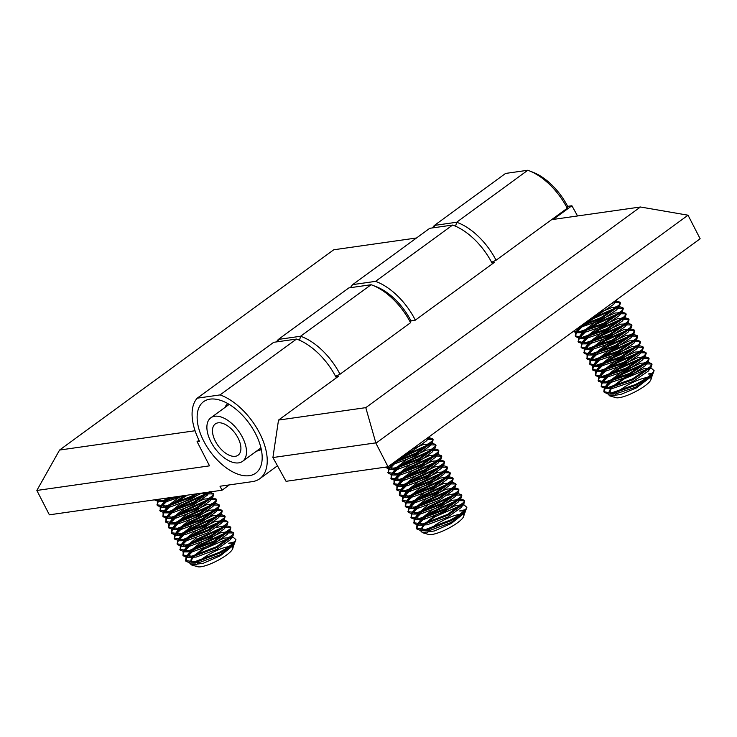 <?xml version="1.0" encoding="UTF-8"?>
<svg xmlns="http://www.w3.org/2000/svg" width="737" height="737" viewBox="0 0 737 737"><rect width="100%" height="100%" fill="white"/><g stroke="black" fill="none" stroke-linecap="round" stroke-linejoin="round"><path stroke-width="1.11" d="M371.107 284.731L300.567 336.256L278.346 339.425L348.887 287.891L371.107 284.731A50.66 27.545 53.9 0 1 372.526 285.247A50.66 27.545 53.9 0 1 410.555 322.714L410.979 320.816A46.053 25.04 -126.1 0 0 376.404 286.757L372.526 285.247M410.555 322.714L340.015 374.239A50.66 27.545 -126.1 0 0 300.567 336.256L299.554 340.254M410.979 320.816L415.217 320.208L494.499 262.298L491.819 262.676M434.213 227.669L434.406 225.421L505.573 173.435L527.793 170.265L456.627 222.252L434.406 225.421A50.66 27.545 -126.1 0 0 432.49 227.917M527.793 170.265A50.66 27.545 53.9 0 1 529.212 170.791A50.66 27.545 53.9 0 1 567.241 208.249L496.075 260.235A50.66 27.545 -126.1 0 0 456.627 222.252L455.613 226.25M491.616 262.28L496.075 260.235M567.241 208.249L567.665 206.36A46.053 25.04 -126.1 0 0 533.091 172.301L529.212 170.791M577.541 215.959L571.903 205.752L553.174 219.433L640.444 206.996L365.782 407.644L375.916 443.213L688.036 215.204L640.444 206.996M375.916 443.213L388.031 466.779L700.15 238.779L688.036 215.204M388.031 466.779L286.048 481.316L272.911 457.539L375.529 442.919M365.782 407.644L278.512 420.081L272.911 457.539M278.512 420.081L338.44 376.303L335.759 376.681M571.903 205.752L567.665 206.36M335.556 376.285L340.015 374.239M276.43 341.922A50.66 27.545 -126.1 0 1 278.346 339.425L278.153 341.673M255.573 433.715A44.238 24.054 53.9 0 1 261.801 462.385A44.238 24.054 53.9 0 1 237.618 474.066A44.238 24.054 53.9 0 1 203.734 441.104A44.238 24.054 53.9 0 1 215.637 399.187A44.238 24.054 53.9 0 1 255.573 433.715M256.697 451.026A28.328 15.403 -126.1 0 0 261.285 449.377M336.348 377.823A51.12 27.794 -126.1 0 0 336.072 377.28A51.12 27.794 -126.1 0 0 296.55 339.048L273.694 342.309L197.221 398.173A51.12 27.794 -126.1 0 0 199.506 441.279L197.074 441.62L209.529 465.848L36.85 490.455L49.37 514.822L222.049 490.216L229.318 484.909M222.049 490.216L220.004 486.236L252.376 481.62A51.12 27.794 -126.1 0 0 259.811 478.691A51.12 27.794 -126.1 0 0 259.608 433.144A51.12 27.794 -126.1 0 0 220.077 394.912L197.221 398.173M492.408 263.818A51.12 27.794 -126.1 0 0 492.132 263.275A51.12 27.794 -126.1 0 0 452.61 225.052L375.52 281.368L352.664 284.62A51.12 27.794 -126.1 0 0 350.462 287.67M415.318 320.134A51.12 27.794 -126.1 0 0 415.042 319.591A51.12 27.794 -126.1 0 0 375.52 281.368M452.61 225.052L429.754 228.304L352.664 284.62M227.871 403.636A28.328 15.403 -126.1 0 0 224.905 407.506M296.55 339.048L220.077 394.912M36.85 490.455L59.568 450.049L195.065 430.749M416.497 237.987L333.723 249.788L59.568 450.049M198.981 440.229L197.074 441.62M212.505 431.771A19.346 10.521 53.9 0 1 215.278 423.95A19.346 10.521 53.9 0 1 230.69 428.326A19.346 10.521 53.9 0 1 240.879 447.368A19.346 10.521 53.9 0 1 238.097 455.19A19.346 10.521 53.9 0 1 222.694 450.823A19.346 10.521 53.9 0 1 212.505 431.771M206.931 428.713A26.947 14.648 -126.1 0 0 221.128 455.245A26.947 14.648 -126.1 0 0 242.584 461.325A26.947 14.648 -126.1 0 0 246.453 450.436A26.947 14.648 -126.1 0 0 232.256 423.904A26.947 14.648 -126.1 0 0 210.8 417.815A26.947 14.648 -126.1 0 0 206.931 428.713M652.383 374.903L650.909 379.684A20.268 4.735 152.8 0 1 637.284 390.684A20.268 4.735 152.8 0 1 615.92 397.667L609.757 395.88L607.961 394.046M614.805 395.889A20.268 4.735 152.8 0 1 616.989 392.738M618.389 391.43A20.268 4.735 152.8 0 1 628.504 384.64A20.268 4.735 152.8 0 1 647.123 377.565M652.282 375.796L636.409 387.911L620.6 394.525L609.757 395.88M608.025 393.272L612.134 387.653M613.497 386.418L624.598 378.652L648.634 368.537M644.083 364.4L622.194 374.387L613.921 379.896M612.014 381.379L605.621 387.699M605.095 388.473L604.1 391.992M603.852 391.614L604.266 392.406L608.79 394.074L611.332 393.89L635.607 385.405L652.531 374.709L654.097 370.647L652.042 373.604C648.339 377.077 642.728 380.743 635.202 384.613L610.927 393.097L603.852 391.614L604.266 388.39M645.566 363.138L621.788 373.585L611.599 380.587M610.033 381.895L604.681 387.671M641.218 358.827L619.329 368.804L611.056 374.322M609.149 375.806L602.755 382.125M602.23 382.899L601.235 386.409M601.401 382.816L601.401 386.833L605.925 388.491L608.467 388.316L632.742 379.831L651.029 367.229L651.987 364.354L651.582 363.562L649.104 362.687L647.104 362.853M642.701 357.565L618.923 368.012L608.734 375.004M607.168 376.321L601.816 382.098M600.987 386.041L608.062 387.515L632.337 379.03L650.614 366.427L651.582 363.562M638.353 353.253L616.464 363.23L608.191 368.74M606.284 370.223L599.89 376.543M599.365 377.316L598.37 380.836M598.536 377.233L598.536 381.259L603.05 382.918L605.602 382.743L629.877 374.258L648.164 361.655L649.122 358.781L648.717 357.989L646.238 357.104L644.239 357.279M639.836 351.982L616.058 362.429L605.869 369.43M604.303 370.748L598.951 376.524M598.122 380.458L605.197 381.941L629.472 373.456L647.749 360.854L648.717 357.989M635.478 347.671L613.599 357.657L605.326 363.166M603.41 364.649L597.025 370.969M596.5 371.743L595.505 375.262M595.671 371.66L595.671 375.677L600.185 377.344L602.737 377.16L627.012 368.675L645.299 356.072L646.257 353.207L645.842 352.406L643.373 351.531L641.374 351.706M636.971 346.408L613.184 356.855L603.004 363.857M601.429 365.165L596.086 370.951M595.256 374.884L602.332 376.367L626.607 367.883L644.884 355.28L645.842 352.406M632.613 342.097L610.733 352.074L602.461 357.592M600.544 359.076L594.16 365.395M593.635 366.169L592.64 369.679M592.806 366.086L592.806 370.103L597.32 371.761L599.872 371.586L624.147 363.101L642.424 350.499L643.392 347.634L642.977 346.832L640.508 345.957L638.509 346.123M634.106 340.835L610.319 351.282L600.139 358.274M598.564 359.592L593.221 365.368M592.391 369.311L599.467 370.785L623.732 362.3L642.019 349.697L642.977 346.832M629.748 336.523L607.868 346.501L599.596 352.01M597.679 353.502L591.295 359.813M590.761 360.586L589.775 364.106M589.941 360.504L589.932 364.529L594.455 366.188L597.007 366.013L621.282 357.528L639.559 344.925L640.527 342.051L640.112 341.259L637.643 340.374L635.644 340.549M631.24 335.252L607.454 345.708L597.274 352.701M595.699 354.018L590.355 359.794M589.526 363.728L596.601 365.211L620.867 356.726L639.154 344.124L640.112 341.259M626.883 330.941L605.003 340.927L596.721 346.436M594.814 347.919L588.43 354.239M587.896 355.013L586.91 358.532M587.076 354.93L587.067 358.956L591.59 360.614L594.142 360.43L618.417 351.945L636.694 339.342L637.662 336.477L637.247 335.676L634.778 334.801L632.779 334.976M628.375 329.679L604.589 340.125L594.409 347.127M592.834 348.435L587.49 354.221M586.661 358.154L593.727 359.638L618.002 351.153L636.289 338.55L637.247 335.676M624.018 325.367L602.138 335.344L593.856 340.863M591.949 342.346L585.565 348.665M585.031 349.439L584.045 352.959M584.211 349.356L584.201 353.373L588.725 355.041L591.277 354.856L615.552 346.372L633.829 333.769L634.797 330.904L634.382 330.102L631.913 329.227L629.914 329.393M625.51 324.105L601.724 334.552L591.544 341.544M589.968 342.862L584.625 348.638M583.796 352.581L590.862 354.064L615.137 345.579L633.424 332.977L634.382 330.102M621.153 319.794L599.264 329.771L590.991 335.28M589.084 336.772L582.7 343.083M582.166 343.857L581.18 347.376M581.346 343.783L581.336 347.8L585.86 349.458L588.412 349.283L612.687 340.798L630.964 328.195L631.922 325.321L631.517 324.529L629.048 323.644L627.049 323.819M622.645 318.531L598.859 328.978L588.679 335.971M587.103 337.288L581.76 343.064M580.931 346.998L587.997 348.481L612.272 339.997L630.559 327.394L631.517 324.529M618.288 314.211L596.399 324.197L588.126 329.706M586.219 331.189L579.835 337.509M579.3 338.283L578.315 341.802M578.471 338.2L578.471 342.226L582.995 343.884L585.547 343.7L609.812 335.215L628.099 322.613L629.057 319.747L628.652 318.955L626.183 318.071L624.175 318.246M619.78 312.949L595.993 323.396L585.814 330.397M584.238 331.705L578.895 337.491M578.066 341.424L585.132 342.908L609.407 334.423L627.694 321.82L628.652 318.955M615.423 308.637L593.534 318.614L585.261 324.133M583.354 325.616L576.97 331.936M576.435 332.709L575.45 336.229M575.606 332.627L575.606 336.643L580.13 338.311L582.681 338.126L606.947 329.642L625.234 317.039L626.192 314.174L625.787 313.372L623.318 312.497L621.309 312.663M616.915 307.375L593.128 317.822L582.939 324.824M581.373 326.132L576.03 331.908M575.201 335.851L582.267 337.334L606.542 328.849L624.829 316.247L625.787 313.372M573.11 331.576L577.264 332.728L579.807 332.553L604.082 324.068L622.369 311.465L623.327 308.591L622.922 307.799L620.453 306.924L618.444 307.089M573.46 331.328L579.402 331.751L603.677 323.267L621.954 310.664L622.922 307.799M580.194 326.399L601.217 318.485L619.504 305.883L620.462 303.018L620.057 302.225L617.578 301.341L615.579 301.516M582.027 325.063L600.812 317.693L619.089 305.09L620.057 302.225M651.701 364.004L645.981 363.931M648.836 358.431L643.115 358.357M645.971 352.848L640.25 352.783M643.097 347.274L637.385 347.21M640.232 341.701L634.52 341.627M637.367 336.118L631.646 336.054M634.502 330.545L628.781 330.48M631.637 324.971L625.916 324.897M628.772 319.397L623.051 319.324M625.906 313.815L620.186 313.75M623.041 308.241L617.32 308.167M620.176 302.667L614.455 302.594M612.558 303.064L611.894 303.248M599.402 312.368L617.32 299.286M605.51 307.909L614.658 301.23M592.732 317.251L598.545 314.588L613.746 304.335L614.667 302.41M579.291 327.145L581.253 327.016L601.41 320.162L616.611 309.909L617.532 307.983M617.072 307.228L612.134 307.43L598.619 312.939M579.724 326.749L578.692 328.26L578.674 331.834M580.102 332.516L584.128 332.599L604.276 325.745L619.476 315.482L620.397 313.557M619.937 312.801L614.999 313.013L595.8 321.719L583.805 330.913M582.829 332.028L581.557 333.843L581.539 337.417M582.967 338.09L586.993 338.172L607.141 331.318L622.341 321.056L623.262 319.13M622.802 318.384L617.864 318.587L598.665 327.302L586.67 336.496M585.694 337.601L584.423 339.416L584.404 342.991M585.832 343.663L589.858 343.746L610.006 336.892L625.206 326.638L626.128 324.713M625.676 323.958L620.729 324.16L601.53 332.875L589.536 342.069M588.559 343.184L587.288 344.99L587.269 348.564M588.697 349.246L592.723 349.329L612.871 342.475L628.071 332.212L628.993 330.287M628.541 329.531L623.594 329.734L604.404 338.449L592.401 347.643M591.424 348.758L590.153 350.572L590.134 354.147M591.562 354.819L595.588 354.902L615.736 348.048L630.936 337.786L631.858 335.86M631.406 335.105L626.459 335.317L607.27 344.032L595.275 353.226M594.289 354.331L593.018 356.146L593.009 359.72M594.437 360.393L598.453 360.476L618.601 353.622L633.802 343.368L634.723 341.443M634.271 340.687L629.324 340.89L610.135 349.605L598.14 358.799M597.154 359.914L595.892 361.72L595.874 365.294M597.302 365.967L601.318 366.059L621.475 359.205L636.667 348.942L637.588 347.016M637.137 346.261L632.199 346.464L613 355.179L601.005 364.373M600.029 365.488L598.757 367.302L598.739 370.868M600.167 371.549L604.183 371.632L624.34 364.778L639.532 354.515L640.453 352.59M640.002 351.835L635.064 352.046L615.865 360.752L603.87 369.956M602.894 371.061L601.622 372.876L601.604 376.45M603.032 377.123L607.048 377.206L627.205 370.352L642.406 360.098L643.318 358.173M642.867 357.417L637.929 357.62L618.73 366.335L606.735 375.529M605.759 376.644L604.487 378.45L604.469 382.024M605.897 382.696L609.914 382.789L630.071 375.934L645.271 365.672L646.183 363.746M645.732 362.991L640.794 363.194L621.595 371.909L609.6 381.103M608.624 382.217L607.352 384.023L607.334 387.598M608.762 388.279L612.779 388.362L632.936 381.508L648.136 371.245L649.057 369.32M648.597 368.564L643.659 368.776L624.46 377.482L612.465 386.685M611.489 387.791L610.218 389.606L610.199 393.18M611.627 393.853L615.644 393.936L635.801 387.082L651.001 376.828L651.775 375.584M651.462 374.147L648.201 374.009L651.554 374.055M652.402 373.208L648.201 374.009M650.062 368.334L651.361 368.26L654.097 370.647M635.607 385.405A27.637 6.449 -27.2 0 0 652.042 373.604M649.417 377.556A20.268 4.735 152.8 0 1 650.697 378.099M465.121 511.524L463.637 516.48A20.268 4.735 152.8 0 1 451.873 526.43A20.268 4.735 152.8 0 1 428.648 534.463L422.384 532.658L420.587 530.751M427.543 532.658A20.268 4.735 152.8 0 1 429.864 529.396M431.32 528.061A20.268 4.735 152.8 0 1 439.372 522.505A20.268 4.735 152.8 0 1 459.621 514.398M465.038 512.51L451.348 523.454L434.323 530.972L422.384 532.658M420.68 529.977L424.825 524.357M426.198 523.123L434.922 516.821L461.288 505.269L454.784 505.914L435.097 515.476L425.138 523.39M456.737 501.123L432.389 512.63L426.603 516.6M424.687 518.093L418.303 524.403M417.778 525.177L416.783 528.696M416.534 528.318L416.939 529.111L421.5 530.778L426.004 530.29L450.878 520.764L465.369 511.211L466.862 507.369L465.766 509.212C462.836 512.408 457.741 516.001 450.464 519.972L425.599 529.488L416.534 528.318L416.958 525.094M458.239 499.852L431.974 511.828L424.272 517.291M422.697 518.608L417.372 524.385M453.872 495.55L429.524 507.047L423.738 511.017M421.822 512.51L415.438 518.83M414.913 519.603L413.918 523.113M414.093 519.521L414.074 523.537L418.634 525.205L423.139 524.716L448.013 515.191L463.923 503.657L464.669 501.068L464.255 500.266L461.804 499.391L459.787 499.566M455.374 494.278L429.109 506.255L421.407 511.718M419.832 513.035L414.507 518.802M413.669 522.745L422.734 523.915L447.599 514.398L463.942 502.192L464.255 500.266M451.007 489.976L426.659 501.473L420.873 505.444M418.948 506.936L412.573 513.256M412.047 514.03L411.053 517.54M411.228 513.947L411.209 517.964L415.769 519.631L420.274 519.134L445.148 509.617L461.058 498.074L461.804 495.485L461.39 494.693L458.939 493.808L456.922 493.983M452.509 488.705L426.244 500.681L418.542 506.135M416.967 507.452L411.642 513.228M410.804 517.162L419.869 518.341L444.733 508.816L461.076 496.618L461.39 494.693M448.142 484.393L423.793 495.9L418.008 499.87M416.083 501.363L409.708 507.673M409.182 508.447L408.187 511.966M408.362 508.364L408.344 512.381L412.895 514.048L417.409 513.56L442.274 504.034L458.193 492.5L458.939 489.912L458.525 489.11L456.065 488.235L454.056 488.41M449.644 483.122L423.379 495.098L415.677 500.561M414.102 501.879L408.777 507.655M407.939 511.589L417.004 512.759L441.868 503.242L458.211 491.045L458.525 489.11M445.268 478.82L420.928 490.326L415.134 494.297M413.217 495.78L406.842 502.1M406.317 502.874L405.322 506.393M405.497 502.791L405.479 506.807L410.03 508.475L414.544 507.986L439.409 498.461L455.328 486.927L456.065 484.338L455.659 483.536L453.2 482.661L451.191 482.836M446.779 477.548L420.514 489.525L412.812 494.988M411.237 496.305L405.912 502.072M405.074 506.015L414.139 507.185L439.003 497.668L455.346 485.471L455.659 483.536M442.403 473.246L418.054 484.743L412.269 488.714M410.352 490.206L403.977 496.526M403.452 497.3L402.457 500.81M402.623 497.217L402.614 501.234L407.165 502.901L411.679 502.404L436.544 492.887L452.463 481.344L453.2 478.755L452.794 477.963L450.335 477.079L448.326 477.254M443.914 471.975L417.649 483.951L409.947 489.414M408.372 490.722L403.038 496.498M402.209 500.432L411.274 501.611L436.138 492.086L452.472 479.888L452.794 477.963M439.538 467.663L415.189 479.17L409.404 483.14M407.487 484.633L401.112 490.943M400.587 491.717L399.592 495.236M399.343 494.859L399.749 495.66L404.3 497.318L408.814 496.83L433.678 487.304L449.598 475.77L450.335 473.182L449.929 472.389L447.47 471.505L445.461 471.68M441.039 466.392L414.784 478.368L407.082 483.831M405.507 485.149L400.173 490.925M399.758 491.634L399.334 494.859L408.399 496.038L433.273 486.512L449.607 474.315L449.929 472.389M436.673 462.09L412.324 473.596L406.538 477.567M404.622 479.05L398.247 485.37M397.722 486.144L396.718 489.663M396.893 486.061L396.884 490.077L401.435 491.745L405.949 491.257L430.813 481.731L446.733 470.197L447.47 467.608L447.064 466.807L444.604 465.931L442.596 466.106M438.174 460.818L411.919 472.795L404.217 478.258M402.632 479.575L397.307 485.351M396.469 489.285L405.534 490.455L430.408 480.939L446.742 468.741L447.064 466.807M433.807 456.516L409.459 468.013L403.673 471.984M401.757 473.476L395.382 479.796M394.857 480.57L393.853 484.08M394.028 480.487L394.019 484.504L398.57 486.171L403.084 485.674L427.948 476.157L443.867 464.623L444.604 462.025L444.199 461.233L441.739 460.349L439.722 460.533M435.309 455.245L409.053 467.221L401.343 472.684M399.767 474.002L394.442 479.769M393.604 483.702L402.669 484.882L427.543 475.356L443.877 463.158L444.199 461.233M430.942 450.933L406.594 462.44L400.808 466.41M398.892 467.903L392.517 474.223M391.992 474.987L390.988 478.506M391.163 474.904L391.154 478.93L395.705 480.588L400.219 480.1L425.083 470.584L440.993 459.04L441.739 456.452L441.334 455.659L438.874 454.775L436.857 454.95M432.444 449.662L406.188 461.648L398.477 467.101M396.902 468.419L391.577 474.195M390.739 478.129L399.804 479.308L424.669 469.782L441.012 457.585L441.334 455.659M428.077 445.36L403.729 456.866L397.943 460.837M396.027 462.32L389.652 468.64M389.118 469.414L388.123 472.933M388.298 469.331L388.288 473.347L392.839 475.015L397.354 474.527L422.218 465.001L438.128 453.467L438.874 450.878L438.46 450.077L436.009 449.202L433.992 449.377M429.579 444.089L403.323 456.065L395.612 461.528M394.037 462.845L388.712 468.621M387.874 472.555L396.939 473.725L421.804 464.209L438.147 452.011L438.46 450.077M435.595 444.503L435.281 446.429L418.938 458.626L394.074 468.152L385.138 467.194L389.974 469.441L394.488 468.944L419.353 459.427L435.263 447.893L436.009 445.295L435.595 444.503L433.144 443.628L431.127 443.803M393.125 463.057L416.488 453.854L432.398 442.311L433.144 439.722L432.73 438.93L430.279 438.045L428.261 438.22M394.986 461.703L416.073 453.052L432.416 440.855L432.73 438.93M412.674 448.778L429.883 436.212M464.374 500.709L458.644 500.653M461.509 495.135L455.779 495.071M458.644 489.552L452.914 489.497M455.779 483.979L450.049 483.923M452.914 478.405L447.184 478.341M450.049 472.832L444.319 472.767M447.184 467.249L441.454 467.194M444.319 461.675L438.589 461.62M441.454 456.102L435.724 456.037M438.589 450.519L432.859 450.464M435.724 444.945L429.993 444.89M432.849 439.372L427.128 439.307M419.399 443.867L426.659 438.561M405.838 453.771L413.374 450.196L426.677 440.717L427.34 439.114M392.038 463.859L395.594 463.49L416.239 455.779L429.542 446.3L430.205 444.687M429.754 443.932L423.259 444.568L411.937 449.312M392.185 463.748L390.932 465.922L391.365 468.548M392.812 469.22L398.459 469.064L419.104 461.353L432.407 451.873L433.07 450.261M432.619 449.506L426.124 450.15L406.437 459.713L396.478 467.627M395.502 468.741L393.798 471.496L394.231 474.121M395.677 474.803L401.324 474.637L421.969 466.926L435.272 457.447L435.945 455.844M435.484 455.088L428.989 455.724L409.302 465.296L399.343 473.2M398.367 474.315L396.663 477.079L397.096 479.704M398.542 480.377L404.189 480.22L424.834 472.509L438.137 463.029L438.81 461.417M438.349 460.662L431.854 461.298L412.167 470.869L402.209 478.783M401.232 479.898L399.528 482.652L399.961 485.278M401.407 485.95L407.054 485.794L427.7 478.083L441.002 468.603L441.675 466.991M441.214 466.235L434.719 466.871L415.032 476.443L405.074 484.356M404.097 485.471L402.393 488.226L402.826 490.851M404.272 491.533L409.919 491.367L430.565 483.656L443.867 474.177L444.54 472.574M444.089 471.818L437.585 472.454L417.897 482.026L407.939 489.93M406.971 491.045L405.258 493.808L405.691 496.434M407.137 497.107L412.784 496.95L433.43 489.239L446.733 479.759L447.405 478.147M446.954 477.392L440.45 478.027L420.763 487.599L410.813 495.513M409.836 496.627L408.123 499.382L408.556 502.008M410.002 502.68L415.659 502.523L436.295 494.813L449.598 485.333L450.27 483.721M449.819 482.965L443.315 483.601L423.628 493.173L413.678 501.086M412.702 502.201L410.988 504.956L411.421 507.581M412.877 508.254L418.524 508.097L439.16 500.386L452.463 490.906L453.135 489.304M452.684 488.539L446.18 489.184L426.493 498.756L416.543 506.66M415.567 507.775L413.862 510.538L414.286 513.164M415.742 513.836L421.389 513.68L442.025 505.96L455.328 496.48L456 494.877M455.549 494.122L454.038 493.818L447.728 495.172M427.451 505.591L419.408 512.243M418.432 513.357L416.727 516.112L417.151 518.737M418.607 519.41L424.254 519.253L444.899 511.542L458.202 502.063L458.865 500.451M458.414 499.695L451.91 500.331L432.223 509.903L422.273 517.816M421.297 518.931L419.593 521.685L420.026 524.311M421.472 524.984L427.119 524.827L447.764 517.116L461.067 507.636L461.731 506.024M424.162 524.504L422.458 527.259L422.891 529.885M424.337 530.566L429.984 530.4L450.629 522.69L463.932 513.21L464.485 512.206M464.144 510.852L459.529 510.981L464.264 510.741M465.342 509.672L459.529 510.981M462.744 505.048L464.126 504.965L466.862 507.369M450.878 520.764A27.637 6.449 -27.2 0 0 465.766 509.212M461.878 514.325A20.268 4.735 152.8 0 1 463.407 514.877M234.182 543.786L232.699 548.743A20.268 4.735 152.8 0 1 220.934 558.692A20.268 4.735 152.8 0 1 197.709 566.735L191.445 564.92L189.649 563.013M196.604 564.92A20.268 4.735 152.8 0 1 198.926 561.658M200.381 560.323A20.268 4.735 152.8 0 1 208.433 554.768A20.268 4.735 152.8 0 1 228.682 546.661M234.099 544.772L220.409 555.726L203.384 563.234L191.445 564.92M189.741 562.239L193.886 556.619M195.259 555.385L203.983 549.083L230.349 537.531L223.845 538.176L204.158 547.748L194.2 555.652M225.798 533.385L201.45 544.892L195.664 548.862M193.748 550.355L187.373 556.665M186.839 557.439L185.844 560.958M185.595 560.581L186 561.382L190.561 563.04L195.065 562.552L219.939 553.026L234.43 543.473L235.923 539.631L234.827 541.474C231.906 544.671 226.803 548.264 219.525 552.234L194.66 561.76L185.595 560.581L186.019 557.356M227.3 532.114L201.035 544.09L193.334 549.553M191.758 550.871L186.433 556.647M222.933 527.812L198.585 539.318L192.799 543.289M190.883 544.772L184.499 551.092M183.974 551.866L182.979 555.385M183.154 551.783L183.135 555.799L187.695 557.467L192.2 556.979L217.074 547.453L232.984 535.919L233.73 533.33L233.316 532.529L230.865 531.653L228.848 531.828M224.435 526.54L198.17 538.517L190.468 543.98M188.893 545.297L183.568 551.073M182.73 555.007L191.795 556.177L216.66 546.661L233.003 534.463L233.316 532.529M220.068 522.238L195.72 533.735L189.934 537.706M188.009 539.198L181.634 545.518M181.109 546.292L180.114 549.802M180.289 546.209L180.27 550.226L184.83 551.893L189.335 551.396L214.209 541.879L230.119 530.345L230.865 527.747L230.451 526.955L228 526.08L225.983 526.255M221.57 520.967L195.305 532.943L187.603 538.406M186.028 539.724L180.703 545.491M179.865 549.424L188.93 550.603L213.794 541.078L230.137 528.88L230.451 526.955M217.203 516.655L192.854 528.162L187.069 532.132M185.144 533.625L178.769 539.945M178.243 540.709L177.249 544.228M177.424 540.626L177.405 544.652L181.965 546.31L186.47 545.822L211.335 536.306L227.254 524.762L228 522.174L227.586 521.381L225.135 520.497L223.118 520.672M218.705 515.393L192.44 527.37L184.738 532.823M183.163 534.141L177.838 539.917M177 543.851L186.065 545.03L210.929 535.504L227.272 523.307L227.586 521.381M214.329 511.082L189.989 522.588L184.195 526.559M182.279 528.042L175.903 534.362M175.378 535.136L174.383 538.655M174.558 535.053L174.54 539.069L179.091 540.737L183.605 540.249L208.47 530.723L224.389 519.189L225.126 516.6L224.721 515.799L222.261 514.923L220.252 515.099M215.84 509.811L189.575 521.787L181.873 527.25M180.298 528.567L174.973 534.343M174.135 538.277L183.2 539.447L208.064 529.931L224.407 517.733L224.721 515.799M211.464 505.508L187.115 517.006L181.33 520.976M179.413 522.469L173.038 528.788M172.513 529.562L171.518 533.072M171.684 529.479L171.675 533.496L176.226 535.163L180.74 534.675L205.605 525.149L221.524 513.615L222.261 511.027L221.855 510.225L219.396 509.35L217.387 509.525M212.975 504.237L186.71 516.213L179.008 521.676M177.433 522.994L172.108 528.761M171.27 532.704L180.335 533.874L205.199 524.348L221.533 512.151L221.855 510.225M208.599 499.935L184.25 511.432L178.465 515.403M176.548 516.895L170.173 523.215M169.648 523.989L168.653 527.499M168.819 523.906L168.81 527.922L173.361 529.581L177.875 529.092L202.739 519.576L218.659 508.033L219.396 505.444L218.99 504.652L216.531 503.767L214.522 503.942M210.109 498.663L183.845 510.64L176.143 516.093M174.568 517.411L169.234 523.187M168.405 527.121L177.47 528.3L202.334 518.774L218.668 506.577L218.99 504.652M205.734 494.352L181.385 505.858L175.599 509.829M173.683 511.321L167.308 517.632M166.783 518.406L165.779 521.925M165.954 518.323L165.945 522.34L170.496 524.007L175.01 523.519L199.874 513.993L215.794 502.459L216.531 499.87L216.125 499.069L213.666 498.194L211.657 498.369M207.235 493.081L180.98 505.057L173.278 510.52M171.693 511.837L166.369 517.614M165.53 521.547L174.595 522.717L199.469 513.201L215.803 501.003L216.125 499.069M187.474 495.144L172.734 504.255M170.818 505.739L164.443 512.058M163.918 512.832L162.914 516.342M163.089 512.749L163.08 516.766L167.631 518.433L172.145 517.945L197.009 508.419L212.929 496.885L213.666 494.297L213.26 493.495L210.8 492.62L208.783 492.795M184.876 495.513L170.413 504.946M168.828 506.264L163.503 512.031M162.665 515.974L171.73 517.144L196.604 507.627L212.938 495.43L213.26 493.495M171.62 497.401L169.869 498.673M167.953 500.165L161.578 506.485M161.053 507.259L160.049 510.769M160.224 507.176L160.215 511.192L164.766 512.86L169.28 512.362L194.144 502.846L209.511 492.003M169.74 497.668L167.539 499.364M165.963 500.681L160.638 506.457M159.8 510.391L168.865 511.57L193.739 502.044L208.184 492.196M160.27 499.023L158.713 500.902M158.188 501.676L157.184 505.195M157.359 501.593L157.35 505.619L161.9 507.277L166.415 506.789L191.279 497.263L197.341 493.735M159.008 499.198L157.773 500.884M156.935 504.817L166 505.997L190.865 496.471L195.112 494.057M154.383 499.861L159.035 501.704L163.55 501.215L178.547 496.416M154.53 499.833L163.135 500.414L174.816 496.95M233.436 532.971L227.705 532.915M230.57 527.397L224.84 527.342M227.705 521.824L221.975 521.759M224.84 516.241L219.11 516.186M221.975 510.667L216.245 510.612M219.11 505.094L213.38 505.029M216.245 499.511L210.515 499.456M213.38 493.937L207.65 493.882M159.772 499.087L160.426 500.81M161.873 501.492L167.52 501.326L184.176 495.614M167.483 497.991L165.539 499.889M164.563 501.003L162.859 503.767L163.292 506.393M164.738 507.065L170.385 506.909L191.03 499.198L200.538 493.283M180.685 496.112L168.405 505.471M167.428 506.586L165.724 509.341L166.157 511.966M167.603 512.639L173.25 512.482L193.895 504.771L207.198 495.292L207.871 493.679M207.41 492.924L200.915 493.56L181.228 503.131L171.27 511.045M170.293 512.16L168.589 514.914L169.022 517.54M170.468 518.212L176.115 518.056L196.761 510.345L210.063 500.865L210.736 499.262M210.275 498.498L203.78 499.142L184.093 508.714L174.135 516.619M173.158 517.733L171.454 520.497L171.887 523.113M173.333 523.795L178.98 523.639L199.626 515.918L212.929 506.439L213.601 504.836M213.15 504.08L206.646 504.716L186.958 514.288L177.009 522.201M176.032 523.316L174.319 526.071L174.752 528.696M176.198 529.369L181.855 529.212L202.491 521.501L215.794 512.022L216.466 510.409M216.015 509.654L209.511 510.29L189.824 519.861L179.874 527.775M178.898 528.89L177.184 531.644L177.617 534.27M179.063 534.942L184.72 534.786L205.356 527.075L218.659 517.595L219.331 515.983M218.88 515.227L212.376 515.872L192.689 525.435L182.739 533.348M181.763 534.463L180.049 537.218L180.482 539.843M181.938 540.525L187.585 540.359L208.221 532.648L221.524 523.169L222.196 521.566M221.745 520.81L215.241 521.446L195.554 531.018L185.604 538.931M184.628 540.037L182.923 542.801L183.347 545.426M184.803 546.099L190.45 545.942L211.086 538.231L224.389 528.751L225.061 527.139M224.61 526.384L223.099 526.08L216.789 527.434M196.512 537.853L188.469 544.505M187.493 545.62L185.788 548.374L186.212 551M187.668 551.672L193.315 551.516L213.96 543.805L227.263 534.325L227.926 532.713M227.475 531.957L220.971 532.593L201.284 542.165L191.334 550.078M190.358 551.193L188.654 553.948L189.087 556.573M190.533 557.255L196.18 557.089L216.825 549.378L230.128 539.899L230.792 538.296M193.223 556.767L191.519 559.53L191.952 562.156M193.398 562.828L199.045 562.672L219.69 554.961L232.993 545.481L233.555 544.468M233.205 543.114L228.59 543.252L233.325 543.003M234.403 541.935L228.59 543.252M231.805 537.31L233.187 537.227L235.923 539.631M219.939 553.026A27.637 6.449 -27.2 0 0 234.827 541.474M230.939 546.587A20.268 4.735 152.8 0 1 232.468 547.149M277.471 465.784L259.811 478.691M242.584 461.325L260.953 447.912M210.8 417.815L229.17 404.392M613.985 304.012L616.841 300.033M616.851 309.586L619.706 305.615M582.156 332.728L577.264 332.728M619.716 315.16L622.572 311.189M585.021 338.301L580.13 338.311M622.581 320.742L625.437 316.763M587.886 343.875L582.995 343.884M625.446 326.316L628.302 322.345M590.752 349.449L585.86 349.458M628.311 331.89L631.167 327.919M593.617 355.031L588.725 355.041M631.176 337.472L634.032 333.493M596.482 360.605L591.59 360.614M634.05 343.046L636.906 339.066M599.347 366.178L594.455 366.188M636.915 348.619L639.771 344.649M602.212 371.761L597.32 371.761M639.78 354.202L642.636 350.222M605.086 377.335L600.185 377.344M642.646 359.776L645.501 355.796M607.951 382.908L603.05 382.918M645.511 365.349L648.367 361.379M610.816 388.491L605.925 388.491M648.376 370.923L651.232 366.952M613.681 394.065L608.79 394.074M651.241 376.506L652.531 374.709M617.578 301.341L615.745 301.35M620.453 306.924L618.61 306.924M617.403 306.924L615.552 306.924M576.472 331.254L579.337 327.265M623.318 312.497L621.475 312.497M620.268 312.497L618.417 312.506M579.337 336.827L582.202 332.848M626.183 318.071L624.34 318.071M623.134 318.08L621.282 318.08M582.202 342.401L585.067 338.421M629.048 323.644L627.205 323.654M625.999 323.654L624.147 323.654M585.077 347.975L587.933 343.995M631.913 329.227L630.071 329.227M628.864 329.227L627.012 329.227M587.942 353.557L590.798 349.578M634.778 334.801L632.936 334.801M631.729 334.81L629.877 334.81M590.807 359.131L593.663 355.151M637.643 340.374L635.801 340.383M634.594 340.383L632.742 340.383M593.672 364.704L596.528 360.725M640.508 345.957L638.666 345.957M637.459 345.957L635.607 345.957M596.537 370.287L599.393 366.298M643.373 351.531L641.54 351.531M640.324 351.531L638.472 351.54M599.402 375.861L602.258 371.881M646.238 357.104L644.405 357.113M643.189 357.113L641.337 357.113M602.267 381.434L605.132 377.455M649.104 362.687L647.27 362.687M646.054 362.687L644.212 362.687M605.132 387.017L607.997 383.028M651.361 368.26L650.135 368.26M648.928 368.26L647.077 368.27M609.241 390.859L610.862 388.611M426.677 440.717L429.533 436.737M429.542 446.3L432.398 442.311M394.866 469.432L389.974 469.441M432.407 451.873L435.263 447.893M397.731 475.006L392.839 475.015M435.272 457.447L438.128 453.467M400.596 480.588L395.705 480.588M438.137 463.029L440.993 459.04M403.461 486.162L398.57 486.171M441.002 468.603L443.867 464.623M406.336 491.736L401.435 491.745M443.867 474.177L446.733 470.197M409.201 497.318L404.3 497.318M446.733 479.759L449.598 475.77M412.066 502.892L407.165 502.901M449.598 485.333L452.463 481.344M414.931 508.466L410.03 508.475M452.463 490.906L455.328 486.927M417.796 514.039L412.895 514.048M455.328 496.48L458.193 492.5M420.661 519.622L415.769 519.631M458.202 502.063L461.058 498.074M423.526 525.195L418.634 525.205M461.067 507.636L463.923 503.657M426.391 530.769L421.5 530.778M463.932 513.21L465.369 511.211M430.279 438.045L428.427 438.054M433.144 443.628L431.292 443.628M430.086 443.628L428.243 443.628M389.182 467.931L392.038 463.951M436.009 449.202L434.157 449.202M432.951 449.202L431.108 449.211M392.047 473.504L394.903 469.524M438.874 454.775L437.023 454.775M435.816 454.784L433.973 454.784M394.912 479.078L397.768 475.098M441.739 460.349L439.897 460.358M438.681 460.358L436.838 460.358M397.777 484.66L400.633 480.671M444.604 465.931L442.762 465.931M441.546 465.931L439.703 465.941M400.642 490.234L403.498 486.254M447.47 471.505L445.627 471.505M444.411 471.514L442.568 471.514M403.507 495.808L406.363 491.828M450.335 477.079L448.492 477.088M447.276 477.088L445.434 477.088M406.373 501.39L409.238 497.401M453.2 482.661L451.357 482.661M450.141 482.661L448.299 482.661M409.238 506.964L412.103 502.984M456.065 488.235L454.222 488.235M453.006 488.244L451.164 488.244M412.103 512.537L414.968 508.558M458.939 493.808L457.087 493.818M455.871 493.818L454.038 493.818M414.968 518.12L417.833 514.131M461.804 499.391L459.952 499.391M458.736 499.391L456.903 499.391M417.842 523.694L420.698 519.714M464.126 504.965L462.818 504.965M461.611 504.965L459.768 504.974M421.905 527.591L423.563 525.288M163.927 501.694L159.035 501.704M166.792 507.268L161.9 507.277M169.657 512.851L164.766 512.86M207.198 495.292L210.063 491.303M172.522 518.424L167.631 518.433M210.063 500.865L212.929 496.885M175.397 523.998L170.496 524.007M212.929 506.439L215.794 502.459M178.262 529.581L173.361 529.581M215.794 512.022L218.659 508.033M181.127 535.154L176.226 535.163M218.659 517.595L221.524 513.615M183.992 540.728L179.091 540.737M221.524 523.169L224.389 519.189M186.857 546.31L181.965 546.31M224.389 528.751L227.254 524.762M189.722 551.884L184.83 551.893M227.263 534.325L230.119 530.345M192.587 557.458L187.695 557.467M230.128 539.899L232.984 535.919M195.452 563.04L190.561 563.04M232.993 545.481L234.43 543.482M158.243 500.193L158.943 499.207M161.108 505.766L163.964 501.786M163.973 511.349L166.829 507.36M210.8 492.62L208.958 492.62M207.742 492.62L205.899 492.62M166.838 516.923L169.694 512.943M213.666 498.194L211.823 498.194M210.607 498.194L208.764 498.203M169.703 522.496L172.559 518.516M216.531 503.767L214.688 503.776M213.472 503.776L211.63 503.776M172.569 528.07L175.434 524.09M219.396 509.35L217.553 509.35M216.337 509.35L214.495 509.35M175.434 533.652L178.299 529.673M222.261 514.923L220.418 514.923M219.202 514.923L217.36 514.933M178.299 539.226L181.164 535.246M225.135 520.497L223.283 520.506M222.067 520.506L220.225 520.506M181.164 544.8L184.029 540.82M228 526.08L226.148 526.08M224.932 526.08L223.099 526.08M184.029 550.382L186.894 546.393M230.865 531.653L229.014 531.653M227.807 531.653L225.964 531.663M186.903 555.956L189.759 551.976M233.187 537.227L231.879 537.227M230.672 537.236L228.829 537.236M190.966 559.862L192.624 557.55"/></g></svg>
